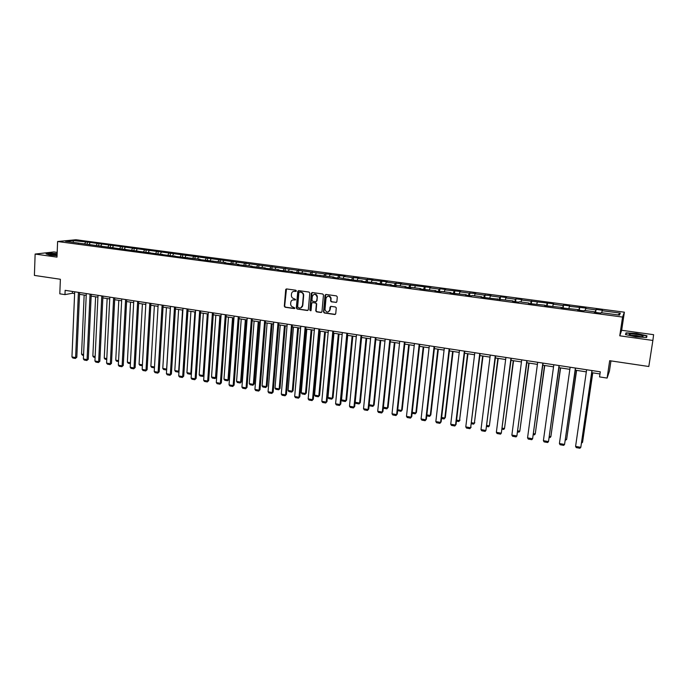 <?xml version="1.0" encoding="UTF-8"?>
<svg xmlns="http://www.w3.org/2000/svg" width="688" height="688" viewBox="0 0 688 688"><rect width="100%" height="100%" fill="white"/><g stroke="black" fill="none" stroke-linecap="round" stroke-linejoin="round"><path stroke-width="1.03" d="M296.365 290.947L295.806 290.216L286.621 288.934L285.701 289.588L284.307 306.203L285.09 307.244L294.24 308.577L294.903 308.026L293.165 307.123C291.506 306.702 290.671 305.592 290.654 303.795L290.809 302.127C291.23 300.553 292.219 299.805 293.785 299.891L295.634 299.504L293.888 298.601C292.228 298.188 291.385 297.07 291.368 295.272L291.531 293.578C291.961 292.004 292.95 291.256 294.507 291.342L296.365 290.947M335.89 302.479L336.871 301.671L337.309 296.958L336.501 295.9L326 294.438L325.028 295.238L323.515 311.931L324.315 312.98L334.772 314.511L335.744 313.711L336.269 307.863L335.469 306.994L330.98 306.349L330.008 307.149L329.75 309.953C328.073 312.834 326.49 312.713 325.003 309.583L326.009 298.274C327.626 295.393 329.208 295.479 330.765 298.523L330.593 300.94L331.392 301.834L336.441 302.367M57.181 252.393L53.931 251.946L35.131 254.061L34.4 275.415L60.381 279.268L59.804 293.819L64.973 294.619L65.145 290.336L600.289 371.821L599.54 376.912L607.108 378.073L609.448 371.09L610.961 360.89M652.878 340.448L653.6 334.686L621.668 330.283L619.759 335.813L652.878 340.448L648.81 366.506L609.68 360.701L607.108 378.073M619.759 335.813L622.563 317.065L57.603 241.514L75.938 239.742L624.377 312.189L622.563 317.065M35.131 254.061L57.001 257.123L57.603 241.514M309.789 293.105L308.998 292.056L298.695 290.62L297.758 291.359L296.33 307.957L297.121 308.998L307.373 310.503L308.327 309.712L309.789 293.105M312.283 292.52L322.681 293.974L323.489 294.911L321.967 311.698L321.004 312.498L316.566 311.845L315.766 310.856L316.377 303.993L315.577 303.012L312.636 302.591L311.681 303.382L311.062 310.391L309.832 310.228L311.329 293.32L312.283 292.52M596.066 309.419L595.791 309.867L585.669 308.525L585.978 308.078L569.372 306.366L569.733 305.928L563.532 305.111L563.145 305.541L553.238 304.225L553.651 303.804L521.47 300.02L521.994 299.607L515.983 298.816L515.432 299.22L505.835 297.947L506.411 297.543L500.46 296.76L499.858 297.156L490.355 295.892L490.983 295.505L484.447 295.109L475.038 293.862L475.718 293.484L469.19 293.088L459.876 291.85L460.599 291.48L444.861 289.863L445.635 289.493L439.924 288.736L439.133 289.106L430 287.894L430.826 287.532L400.726 284.015L401.637 283.671L395.161 283.275L386.312 282.097L387.258 281.77L372.027 280.205L373.025 279.887L366.575 279.483L357.889 278.33L358.93 278.012L352.488 277.617L343.888 276.473L344.963 276.172L330.025 274.641L331.143 274.34L324.727 273.936L87.316 242.056L73.066 240.576L65.558 241.307L178.029 256.736L200.036 259.221L198.531 259.471L225.793 262.661L224.365 262.919L238.856 264.398L237.463 264.665L252.049 266.153L250.69 266.428L265.37 267.933L264.046 268.208L278.812 269.722L277.522 270.006L282.742 270.702L292.391 271.528L291.136 271.82L296.408 272.525L306.1 273.36L304.887 273.661L333.921 277.066L332.794 277.376L338.221 278.107L339.339 277.789L352.437 279.999L362.301 280.842L361.252 281.177L366.79 281.917L376.706 282.759L375.7 283.103L381.298 283.852L391.248 284.703L390.294 285.047L395.944 285.804L396.881 285.451L405.946 286.655L405.034 287.016L410.745 287.782L411.639 287.421L420.789 288.633L419.921 289.003L435.788 290.637L434.962 291.007L440.793 291.789L441.593 291.411L450.932 292.649L450.167 293.036L466.24 294.696L465.518 295.083L471.469 295.883L472.166 295.479L481.703 296.752L481.032 297.156L513.119 300.94L512.56 301.361L518.692 302.178L519.242 301.757L529.081 303.064L528.565 303.494L545.206 305.214L544.75 305.653L561.503 307.381L561.107 307.837L577.98 309.583L577.636 310.039L584.043 310.899L584.361 310.434L594.63 311.802L594.346 312.275L600.822 313.135L601.08 312.662L619.51 315.113L620.309 313.117L602.146 310.709L602.404 310.254L596.066 309.419L595.627 312.438M595.301 312.395L595.791 309.867M585.264 310.555L585.669 308.525M594.63 311.802L594.587 312.3M578.866 310.202L579.382 307.691M568.942 308.379L569.372 306.366M577.98 309.583L577.946 310.082M562.603 308.035L563.145 305.541M552.782 306.22L553.238 304.225M561.503 307.381L561.485 307.889M546.504 305.885L547.072 303.408M536.803 304.096L537.268 302.109M545.206 305.214L545.197 305.713M530.586 303.761L531.17 301.301M520.979 301.989L521.47 300.02M529.081 303.064L529.089 303.563M514.822 301.662L515.432 299.22M505.327 299.899L505.835 297.947M513.119 300.94L513.136 301.439M499.221 299.581L499.858 297.156M489.83 297.835L490.355 295.892M497.329 298.833L497.355 299.332M483.784 297.526L484.447 295.109M474.496 295.788L475.038 293.862M481.703 296.752L481.738 297.25M468.502 295.487L469.19 293.088M459.317 293.767L459.876 291.85M466.24 294.696L466.283 295.186M453.375 293.466L454.08 291.084M444.285 291.764L444.861 289.863M450.932 292.649L450.993 293.148M438.402 291.471L439.133 289.106M429.415 289.786L430 287.894M435.788 290.637L435.848 291.127M423.584 289.493L424.333 287.137M414.683 287.825L415.294 285.941M420.789 288.633L420.858 289.132M408.904 287.532L409.678 285.193M400.106 285.881L400.726 284.015M405.946 286.655L406.023 287.145M394.379 285.597L395.161 283.275M385.667 283.955L386.312 282.097M391.248 284.703L391.343 285.193M379.991 283.68L380.799 281.366M371.374 282.054L372.027 280.205M376.706 282.759L376.8 283.25M365.749 281.779L366.575 279.483M357.218 280.171L357.889 278.33M362.301 280.842L362.404 281.332M351.645 279.896L352.488 277.617M343.209 278.296L343.888 276.473M348.042 278.941L348.154 279.431M337.679 278.029L338.539 275.768M329.328 276.447L330.025 274.641M333.921 277.066L334.041 277.548M323.85 276.189L324.727 273.936M315.577 274.624L316.299 272.818M319.937 275.2L320.075 275.682M310.15 274.357L311.053 272.121M301.972 272.809L302.694 271.012M306.1 273.36L306.237 273.841M296.623 272.474L297.5 270.324M288.487 271.012L289.227 269.232M292.391 271.528L292.538 272.009M283.224 270.599L284.084 268.552M275.131 269.232L275.888 267.46M278.812 269.722L278.967 270.203M269.945 268.741L270.788 266.789M261.904 267.469L262.67 265.714M265.37 267.933L265.525 268.406M256.805 266.91L257.622 265.043M248.807 265.723L249.581 263.977M252.049 266.153L252.221 266.634M243.776 265.095L244.584 263.315M235.829 263.994L236.62 262.257M238.856 264.398L239.037 264.871M230.867 263.332L231.667 261.603M222.964 262.283L223.772 260.554M225.793 262.661L225.982 263.134M218.053 261.629L218.861 259.901M210.227 260.58L211.044 258.869M212.859 260.933L213.048 261.406M205.359 259.935L206.185 258.224M197.611 258.903L198.436 257.192M200.036 259.221L200.234 259.694M192.786 258.258L193.62 256.555M185.106 257.235L185.949 255.54M187.334 257.536L187.54 258M180.325 256.598L181.176 254.904M172.722 255.583L173.565 253.898M174.752 255.859L174.967 256.323M167.984 254.956L168.835 253.27M160.442 253.949L161.302 252.272M162.291 254.199L162.506 254.663M155.755 253.322L156.615 251.653M148.281 252.333L149.15 250.664M149.941 252.548L150.165 253.021M143.629 251.713L144.506 250.045M136.224 250.724L137.11 249.065M137.703 250.922L137.935 251.387M131.623 250.105L132.509 248.454M124.279 249.133L125.173 247.482M125.586 249.305L125.818 249.77M119.721 248.523L120.615 246.88M112.445 247.551L113.348 245.917M113.572 247.706L113.812 248.17M107.921 246.949L108.824 245.315M100.715 245.994L101.626 244.36M101.669 246.115L101.91 246.579M96.225 245.392L97.146 243.767M89.087 244.446L90.008 242.821M89.87 244.55L90.119 245.005M84.641 243.853L85.57 242.228M73.435 242.357L73.066 240.576M78.174 242.993L78.432 243.449M621.668 330.283L624.377 312.189M64.973 294.619L72.403 293.243L74.622 293.578M79.533 294.335L86.224 295.358M91.143 296.107L97.92 297.147M102.856 297.904L109.727 298.953M114.681 299.71L121.647 300.776M126.609 301.533L133.67 302.617M138.649 303.374L145.804 304.466M150.801 305.231L158.051 306.341M163.056 307.106L170.409 308.233M175.431 308.998L182.888 310.142M187.919 310.916L195.478 312.068M200.526 312.842L208.189 314.012M213.254 314.786L221.02 315.973M226.094 316.755L233.972 317.959M239.063 318.733L247.044 319.954M252.152 320.737L260.245 321.975M265.362 322.758L273.566 324.014M278.7 324.796L287.025 326.069M292.176 326.86L300.604 328.15M305.773 328.941L314.321 330.249M319.507 331.04L328.176 332.364M333.37 333.164L342.168 334.506M347.371 335.305L356.289 336.664M361.518 337.464L370.557 338.849M375.794 339.648L384.97 341.059M390.225 341.859L399.522 343.278M404.793 344.086L414.228 345.531M419.508 346.339L429.08 347.801M434.377 348.61L444.078 350.097M449.393 350.906L459.24 352.411M464.563 353.228L474.548 354.759M479.889 355.576L490.019 357.124M495.377 357.941L505.654 359.514M511.021 360.34L521.444 361.931M526.836 362.757L537.405 364.373M542.806 365.199L553.539 366.842M558.957 367.667L569.836 369.336M575.271 370.161L586.314 371.855M591.766 372.69L599.979 373.945M618.022 314.915L620.309 313.117M601.759 312.748L602.146 310.709M72.481 291.454L72.403 293.243M87.221 244.197L87.316 242.056M98.762 245.728L98.866 243.586M110.415 247.284L110.519 245.126M122.172 248.85L122.275 246.682M134.022 250.432L134.143 248.256M145.994 252.023L146.114 249.839M158.068 253.631L158.197 251.438M170.254 255.257L170.383 253.055M182.552 256.899L182.69 254.68M194.962 258.55L195.108 256.323M207.484 260.219L207.638 257.983M220.126 261.904L220.28 259.66M232.888 263.599L233.051 261.345M245.762 265.319L245.934 263.057M258.765 267.047L258.937 264.777M271.889 268.802L272.07 266.514M285.133 270.565L285.331 268.268M298.515 272.345L298.712 270.04M312.017 274.142L312.223 271.829M325.648 275.957L325.863 273.635M330.919 297.68L330.808 298.927M329.793 309.935L329.698 310.916M339.416 277.797L339.631 275.458M353.305 279.732L353.537 277.307M367.332 281.745L367.581 279.165M381.487 283.783L381.771 281.039M395.789 285.787L396.09 282.94M410.246 287.713L410.555 284.849M424.849 289.657L425.167 286.784M439.598 291.626L439.924 288.736M454.493 293.613L454.828 290.714M469.534 295.625L469.878 292.71M484.73 297.646L485.092 294.722M500.09 299.693L500.46 296.76M515.604 301.765L515.983 298.816M531.274 303.855L531.669 300.888M547.115 305.971L547.51 302.987M563.119 308.104L563.532 305.111M579.287 310.262L579.709 307.252M57.138 253.614L51.695 253.253L46.062 253.898L50.233 255.205L57.052 255.652M646.952 335.761L636.649 333.474L626.02 332.863L625.495 334.54L635.841 336.871L646.66 337.481L646.952 335.761M625.753 334.6L626.02 332.863M625.848 334.617L626.304 333.138L636.649 333.474M296.098 291.411L293.604 291.368M292.821 299.925L295.384 299.959M286.475 288.926L284.66 306.091L285.443 307.132L294.67 308.473M298.532 290.611L296.674 307.846L297.457 308.886L307.923 310.391M299.547 292.047L298.876 292.606L297.629 307.123L299.443 308.043C301.112 308.112 302.118 307.295 302.471 305.575L303.339 295.565C303.322 293.75 302.479 292.641 300.802 292.219L299.478 292.039M300.819 307.871L302.479 305.506M299.882 291.944L301.146 292.125C302.815 292.538 303.657 293.647 303.675 295.462L302.806 305.395M316.695 303.761L316.093 310.744L316.893 311.724L321.571 312.378M316.377 304.062L315.904 302.901L312.429 302.582M312.094 292.512L310.159 310.09L310.821 310.83M316.996 297.053L317.013 296.872C315.603 293.621 314.029 293.466 312.3 296.39L311.956 300.286L312.748 301.292L315.689 301.714L316.652 300.914L317.331 296.76C317.03 294.739 315.947 293.905 314.063 294.275M316.231 301.611L316.652 300.914M317.323 296.949L316.979 300.811M327.755 296.167C329.543 295.754 330.653 296.502 331.074 298.411L330.902 300.828L331.702 301.731L336.2 302.367M328.417 311.896L329.75 309.953M330.73 306.349L330.059 309.832M325.794 294.43L323.824 311.913L324.633 312.859L335.348 314.382M83.592 354.492L81.554 354.131L84.16 295.04M83.549 355.395L82.397 355.189L81.554 354.131M78.406 292.357L75.603 357.579L76.815 357.218L79.61 292.538M74.7 291.789L71.948 356.926L75.603 357.579L75.37 358.457L72.816 358.001L71.948 356.926M76.815 357.218L75.37 358.457M57.113 254.113L50.129 254.371C50.585 254.895 52.899 255.257 57.061 255.454M57.078 255.059L52.056 255.016M46.586 254.061L51.815 253.459L57.13 253.812M636.452 334.368C632.367 333.861 629.933 333.843 629.176 334.316C629.219 334.979 631.489 335.658 635.979 336.355L642.016 336.733C644.527 336.217 642.669 335.426 636.452 334.368M641.225 336.759L636.254 335.538L631.051 335.348M636.606 333.723L646.591 335.95L646.333 337.464L646.591 335.95M95.142 356.522L92.854 356.117L95.606 296.786M95.099 357.425L93.697 357.184L92.854 356.117M106.803 358.577L104.249 358.13L107.147 298.558M106.76 359.48L105.092 359.188L104.249 358.13M90.042 294.129L87.075 359.618L88.27 359.256L91.229 294.309M86.301 293.561L83.386 358.964L87.075 359.618L86.834 360.495L84.254 360.039L83.386 358.964M88.27 359.256L86.834 360.495M101.781 295.917L98.659 361.673L99.829 361.303L102.942 296.089M98.006 295.341L94.935 361.011L98.659 361.673L98.401 362.55L95.795 362.086L94.935 361.011M99.829 361.303L98.401 362.55M118.568 360.641L115.756 360.151L118.8 300.338M118.517 361.553L116.59 361.217L115.756 360.151M130.436 362.731L127.357 362.189L130.548 302.135M130.385 363.642L128.192 363.255L127.357 362.189M142.416 364.838L139.062 364.244L142.407 303.95M142.364 365.758L139.888 365.319L139.062 364.244M113.632 297.723L110.338 363.746L111.49 363.376L114.776 297.895M109.822 297.139L106.58 363.083L110.338 363.746L110.063 364.631L107.44 364.158L106.58 363.083M111.49 363.376L110.063 364.631M125.586 299.538L122.12 365.844L123.264 365.466L126.704 299.71M121.742 298.953L118.336 365.165L122.12 365.844L121.836 366.721L119.187 366.257L118.336 365.165M123.264 365.466L121.836 366.721M137.652 301.378L134.014 367.951L135.132 367.564L138.752 301.542M133.773 300.785L130.195 367.272L134.014 367.951L133.713 368.837L131.038 368.364L130.195 367.272M135.132 367.564L133.713 368.837M154.499 366.962L150.87 366.326L154.37 305.782M154.447 367.839L151.695 367.401L150.87 366.326M149.821 303.236L146.011 370.084L147.112 369.697L150.904 303.399M145.908 302.634L142.158 369.396L146.011 370.084L145.701 370.97L143.001 370.497L142.158 369.396M147.112 369.697L145.701 370.97M170.34 308.224L166.625 369.095L162.781 368.424L166.444 307.631M166.651 369.843L166.702 369.069M166.29 369.972L163.606 369.499L162.781 368.424M162.11 305.102L158.128 372.234L159.203 371.838L163.168 305.266M158.163 304.5L154.232 371.546L158.128 372.234L157.801 373.128L155.075 372.638L154.232 371.546M159.203 371.838L157.801 373.128M182.552 310.09L178.682 371.219L174.804 370.54L178.631 309.488M178.983 371.666L178.33 372.096L179.018 371.09M178.33 372.096L175.621 371.623L174.804 370.54M174.511 306.994L170.349 374.41L171.398 374.005L175.552 307.149M170.529 306.384L166.419 373.713L170.349 374.41L170.005 375.295L167.253 374.805L166.419 373.713M171.398 374.005L170.005 375.295M194.885 311.974L190.843 373.36L186.93 372.672L190.92 311.372M191.427 373.446L190.481 374.238L191.453 373.12M190.481 374.238L187.747 373.756L186.93 372.672M187.033 308.895L182.681 376.594L183.713 376.19L188.039 309.05M183.008 308.284L178.708 375.897L182.681 376.594L182.32 377.488L179.551 376.998L178.708 375.897M183.713 376.19L182.32 377.488M207.329 313.883L203.115 375.519L199.167 374.822L203.33 313.272M203.992 375.235L202.745 376.396L204.001 375.149M202.745 376.396L199.984 375.915L199.167 374.822M199.666 310.821L195.125 378.813L196.14 378.391L200.655 310.976M195.598 310.202L191.118 378.099L195.125 378.813L194.756 379.707L191.952 379.208L191.118 378.099M196.14 378.391L194.756 379.707M219.885 315.801L215.507 377.695L211.526 376.998L215.851 315.181M216.462 377.282L215.12 378.581L216.462 377.282L220.822 315.947M215.12 378.581L212.334 378.09L211.526 376.998M212.42 312.765L207.69 381.04L208.679 380.619L213.383 312.911M208.318 312.137L203.648 380.326L207.69 381.04L207.303 381.935L204.474 381.436L203.648 380.326M208.679 380.619L207.303 381.935M232.561 317.744L228.003 379.896L223.987 379.191L228.485 317.116M228.941 379.475L227.599 380.782L228.941 379.475L233.473 317.882M227.599 380.782L224.795 380.283L223.987 379.191M225.294 314.726L220.366 383.293L221.338 382.863L226.232 314.863M221.149 314.089L216.29 382.571L220.366 383.293L219.962 384.188L217.107 383.68L216.29 382.571M221.338 382.863L219.962 384.188M245.358 319.696L240.619 382.115L236.569 381.401L241.239 319.069M241.54 381.694L240.207 383.001L241.54 381.694L246.235 319.834M240.207 383.001L237.369 382.502L236.569 381.401M238.289 316.704L233.163 385.564L234.109 385.125L239.2 316.841M234.109 316.067L229.044 384.833L233.163 385.564L232.742 386.467L229.869 385.951L229.044 384.833M234.109 385.125L232.742 386.467M258.267 321.674L253.356 384.351L249.262 383.629L254.113 321.038M254.242 383.921L252.917 385.246L254.242 383.921L259.127 321.803M252.917 385.246L250.054 384.738L249.262 383.629M251.404 318.699L246.08 387.86L247.001 387.413L252.298 318.836M247.19 318.054L241.927 387.12L246.08 387.86L245.65 388.763L242.744 388.247L241.927 387.12M247.001 387.413L245.65 388.763M271.304 323.67L266.204 386.613L262.076 385.891L267.107 323.025M267.073 386.174L265.757 387.507L267.073 386.174L272.138 323.79M265.757 387.507L262.868 386.991L262.076 385.891M264.648 320.72L259.118 390.173L260.021 389.726L265.516 320.849M260.391 320.066L254.93 389.434L259.118 390.173L258.671 391.076L255.738 390.56L254.93 389.434M260.021 389.726L258.671 391.076M284.462 325.682L279.173 388.892L275.002 388.161L280.231 325.028M280.016 388.453L278.709 389.786L280.016 388.453L285.262 325.802M285.873 289.244L285.683 289.734M278.709 389.786L275.793 389.27L275.002 388.161M278.021 322.749L272.285 392.513L273.162 392.057L278.864 322.878M273.721 322.096L268.053 391.764L272.285 392.513L271.82 393.416L268.853 392.891L268.053 391.764M273.162 392.057L271.82 393.416M297.741 327.712L292.271 391.197L288.057 390.457L293.466 327.058M293.088 390.75L291.781 392.091L293.088 390.75L298.523 327.832M291.781 392.091L288.84 391.575L288.057 390.457M291.523 324.813L285.572 394.878L286.423 394.405L292.34 324.934M287.18 324.151L281.297 394.121L285.572 394.878L285.09 395.781L282.097 395.247L281.297 394.121M286.423 394.405L285.09 395.781M311.148 329.758L305.481 393.519L301.232 392.771L306.839 329.105M306.28 393.063L304.982 394.422L306.28 393.063L311.905 329.879M304.982 394.422L302.015 393.897L301.232 392.771M305.162 326.886L298.988 397.26L299.813 396.787L305.945 327.006M302.574 305.472L302.488 306.521M300.776 326.215L294.679 396.494L298.988 397.26L298.489 398.163L295.47 397.63L294.679 396.494M299.813 396.787L298.489 398.163M324.684 331.831L318.828 395.867L314.536 395.118L320.333 331.169M319.593 395.402L318.303 396.77L319.593 395.402L325.415 331.943M318.303 396.77L315.31 396.236L314.536 395.118M318.922 328.984L312.541 399.668L313.332 399.186L319.679 329.096M314.502 328.305L308.181 398.894L312.541 399.668L312.017 400.571L308.972 400.029L308.181 398.894M313.332 399.186L312.017 400.571M338.358 333.921L332.295 398.24L327.961 397.475L333.964 333.25M333.035 397.767L331.754 399.135L333.035 397.767L339.055 334.033M331.754 399.135L328.726 398.601L327.961 397.475M332.829 331.1L326.215 402.093L326.989 401.603L333.551 331.212M328.357 330.421L321.821 401.31L326.215 402.093L325.682 403.005L322.603 402.463L321.821 401.31M326.989 401.603L325.682 403.005M352.153 336.036L345.892 400.631L341.515 399.857L347.715 335.357M346.606 400.149L345.333 401.534L346.606 400.149L352.824 336.14M345.333 401.534L342.28 400.992L341.515 399.857M346.864 333.233L340.027 404.544L340.766 404.054L347.56 333.345M342.349 332.545L335.589 403.761L340.027 404.544L339.468 405.464L336.363 404.905L335.589 403.761M340.766 404.054L339.468 405.464M366.085 338.169L359.618 403.048L355.197 402.265L361.604 337.481M360.306 402.557L359.041 403.951L360.306 402.557L366.73 338.264M359.041 403.951L355.954 403.4L355.197 402.265M361.045 335.391L353.976 407.029L354.69 406.522L361.707 335.495M356.487 334.703L349.487 406.23L353.976 407.029L353.4 407.941L350.261 407.382L349.487 406.23M354.69 406.522L353.4 407.941M380.163 340.319L373.472 405.481L374.134 404.983L380.774 340.414M369.181 404.725L373.472 405.481L372.887 406.384L369.766 405.834L369.164 404.914M374.134 404.983L372.887 406.384M375.364 337.576L368.054 409.523L368.742 409.016L376.001 337.67M370.763 336.871L363.522 408.724L368.054 409.523L367.461 410.444L364.296 409.876L363.522 408.724M368.742 409.016L367.461 410.444M394.37 342.495L387.464 407.941L388.101 407.442L394.946 342.581M383.388 407.227L387.464 407.941L386.862 408.853L383.715 408.294L383.336 407.717M388.101 407.442L386.862 408.853M389.829 339.777L382.279 412.052L382.932 411.527L390.431 339.872M385.177 339.072L377.703 411.243L382.279 412.052L381.659 412.972L378.46 412.404L377.703 411.243M382.932 411.527L381.659 412.972M408.715 344.688L401.594 410.426L402.205 409.919L409.265 344.774M397.733 409.747L401.594 410.426L400.975 411.338L397.647 410.547M402.205 409.919L400.975 411.338M404.432 342.005L396.641 414.606L397.268 414.073L405.008 342.091M399.737 341.291L392.022 413.78L396.641 414.606L396.004 415.526L392.779 414.95L392.022 413.78M397.268 414.073L396.004 415.526M423.206 346.907L415.87 412.938L416.446 412.422L423.731 346.984M412.224 412.301L415.87 412.938L415.217 413.849L412.112 413.299M416.446 412.422L415.217 413.849M419.19 344.249L411.149 417.177L411.742 416.644L419.732 344.335M414.443 343.527L406.479 416.352L411.149 417.177L410.495 418.106L407.227 417.521L406.479 416.352M411.742 416.644L410.495 418.106M437.843 349.143L430.275 415.475L430.826 414.941L438.333 349.22M426.861 414.873L430.275 415.475L429.613 416.386L426.749 415.879M430.826 414.941L429.613 416.386M434.094 346.52L425.795 419.783L426.362 419.233L434.601 346.597M429.303 345.789L421.082 418.949L425.795 419.783L425.124 420.703L421.83 420.119L421.082 418.949M426.362 419.233L425.124 420.703M452.627 351.405L444.826 418.029L445.342 417.496L453.082 351.473M441.644 417.47L444.826 418.029L444.138 418.949L441.524 418.485M445.342 417.496L444.138 418.949M449.152 348.816L440.595 422.415L441.128 421.856L449.625 348.885M444.31 348.076L435.839 421.563L440.595 422.415L439.899 423.335L436.57 422.742L435.839 421.563M441.128 421.856L439.899 423.335M467.556 353.692L459.524 420.617L467.978 353.752M456.574 420.101L459.524 420.617L458.819 421.529L456.454 421.116M460.014 420.076L458.819 421.529M464.366 351.129L455.542 425.064L456.049 424.505L464.804 351.198M459.472 350.381L450.735 424.212L455.542 425.064L454.828 425.992L451.466 425.399L450.735 424.212M456.049 424.505L454.828 425.992M482.641 355.997L474.367 423.232L483.028 356.057M471.658 422.75L474.367 423.232L473.636 424.143L471.538 423.774M474.823 422.673L473.636 424.143M479.742 353.469L470.644 427.747L480.138 353.529M474.797 352.72L465.785 426.887L470.644 427.747L469.904 428.676L466.507 428.074L465.785 426.887M471.117 427.179L469.904 428.676M497.88 358.328L489.357 425.863L498.224 358.379M486.898 425.433L489.357 425.863L488.609 426.784L486.769 426.457M495.265 355.834L485.9 430.456L495.635 355.894M490.277 355.077L480.989 429.587L485.9 430.456L485.143 431.385L481.712 430.774L480.989 429.587M513.265 360.684L504.502 428.529L513.583 360.727M502.292 428.142L504.502 428.529L503.728 429.45L502.163 429.174M510.96 358.224L501.311 433.199L511.287 358.276M505.912 357.459L496.358 432.313L501.311 433.199L500.529 434.128L497.063 433.509L496.358 432.313M528.814 363.058L519.793 431.221L529.098 363.101M517.84 430.877L519.793 431.221L519.001 432.141L517.711 431.909M526.819 360.641L516.886 435.96L527.103 360.684M521.719 359.858L511.872 435.074L516.886 435.96L516.077 436.897L512.577 436.269L511.872 435.074M544.526 365.466L535.247 433.939L544.767 365.5M533.561 433.638L535.247 433.939L534.43 434.859L533.415 434.678M542.841 363.075L532.615 438.755L543.09 363.118M537.689 362.292L527.558 437.86L532.615 438.755L531.79 439.692L528.246 439.064L527.558 437.86M560.402 367.891L550.856 436.682L560.6 367.925M549.437 436.433L550.856 436.682L550.022 437.602L549.291 437.473M559.034 365.543L548.508 441.584L559.241 365.577M553.823 364.752L543.4 440.673L548.508 441.584L547.657 442.513L544.088 441.877L543.4 440.673M576.441 370.342L566.628 439.46L576.604 370.368M565.484 439.254L566.628 439.46L565.33 440.303M575.4 368.037L564.573 444.439L575.572 368.063M570.137 367.237L559.413 443.519L564.573 444.439L563.696 445.368L560.084 444.732L559.413 443.519M592.652 372.819L582.564 442.264L592.772 372.844M581.695 442.109L582.564 442.264L581.541 443.158M591.938 370.557L580.81 447.32L592.067 370.574M586.623 369.748L575.589 446.392L580.81 447.32L579.907 448.258L576.26 447.604L575.589 446.392M50.68 254.723L50.129 254.371M630.199 335.099L629.176 334.316"/></g></svg>
